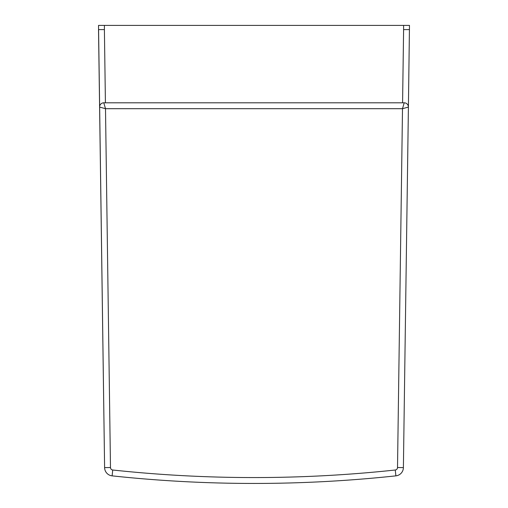 <?xml version="1.0" encoding="UTF-8"?>
<svg xmlns="http://www.w3.org/2000/svg" width="508" height="508" viewBox="0 0 508 508"><rect width="100%" height="100%" fill="white"/><g stroke="black" fill="none" stroke-linecap="round" stroke-linejoin="round"><path stroke-width="0.76" d="M99.784 120.694L99.593 107.067L105.499 108.693L103.797 102.806A4.204 4.204 0 0 0 99.593 107.067L104.604 467.614A8.407 8.407 0 0 0 112.109 475.856A1330.242 1330.242 0 0 0 395.891 475.856A8.407 8.407 0 0 0 403.396 467.614L408.407 107.067A4.204 4.204 0 0 0 404.203 102.806L402.501 108.693L408.407 107.067L409.48 25.4L98.52 25.4L104.604 467.614L98.52 29.604L104.4 29.604L104.4 25.4M409.48 29.604L403.6 29.604L403.6 25.4M404.203 102.806L103.797 102.806L404.203 102.806A4.204 4.204 0 0 1 408.407 107.067M99.593 107.067A4.204 4.204 0 0 1 103.797 102.806M397.516 467.531A2.521 2.521 0 0 1 395.262 470.008A1324.362 1324.362 0 0 1 112.738 470.008A2.521 2.521 0 0 1 110.484 467.531L105.499 108.693L402.501 108.693L397.516 467.531L403.396 467.614M403.6 29.604L402.584 102.806M105.416 102.806L104.4 29.604M395.262 470.008L395.891 475.856M112.738 470.008L112.109 475.856M110.484 467.531L104.604 467.614"/></g></svg>
